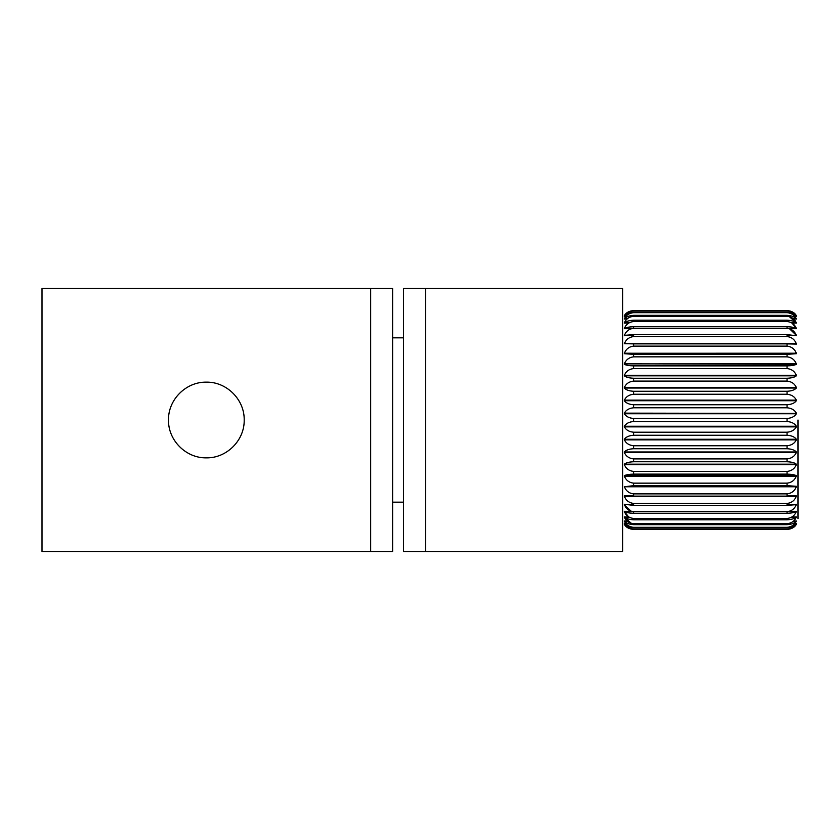 <?xml version="1.0" encoding="UTF-8"?>
<svg xmlns="http://www.w3.org/2000/svg" width="840" height="840" viewBox="0 0 840 840"><rect width="100%" height="100%" fill="white"/><g stroke="black" fill="none" stroke-linecap="round" stroke-linejoin="round"><path stroke-width="1.26" d="M244.198 420C244.608 399.661 226.706 381.728 206.357 382.147C186.029 381.738 168.073 399.62 168.504 420C168.063 440.36 186.039 458.272 206.335 457.853C226.716 458.272 244.619 440.349 244.198 420M370.692 551.481L370.692 288.519L370.692 551.481L42 551.481L42 288.519L392.606 288.519L392.606 551.481L370.692 551.481M425.481 420L425.481 551.481L622.692 551.481L622.692 288.519L425.481 288.519L425.481 551.481L403.568 551.481L403.568 288.519L425.481 288.519L425.481 420M796.404 375.417L796.341 375.827C794.598 377.276 791.5 378.074 787.049 378.242L633.654 378.242C629.202 378.074 626.094 377.276 624.351 375.827L624.351 375.27L624.351 375.827C626.083 377.265 629.192 378.074 633.654 378.242L633.654 381.098L787.049 381.098C791.5 381.538 794.598 383.659 796.341 387.45L796.341 388.038L796.341 387.45C794.609 383.659 791.511 381.549 787.049 381.098L787.049 378.242M624.351 388.038L624.351 387.45L624.351 388.038C626.083 389.959 629.192 391.041 633.654 391.272C629.202 391.041 626.094 389.959 624.351 388.038L796.341 388.038C794.598 389.959 791.5 391.041 787.049 391.272L633.654 391.272L633.654 394.244L787.049 394.244C791.5 394.653 794.598 396.617 796.341 400.134L796.341 400.743L796.341 400.134C794.609 396.627 791.511 394.663 787.049 394.244L787.049 391.272M624.351 400.743L624.351 400.134L624.351 400.743C626.083 403.127 629.192 404.46 633.654 404.744C629.202 404.471 626.094 403.137 624.351 400.743L796.341 400.743C794.598 403.137 791.5 404.471 787.049 404.744L633.654 404.744L633.654 407.788L787.049 407.788C791.5 408.167 794.598 409.941 796.341 413.133C794.609 409.952 791.511 408.167 787.049 407.788L787.049 404.744M796.425 413.427L624.351 413.133L624.351 413.753L624.351 413.133C626.094 409.941 629.202 408.167 633.654 407.788M796.425 426.573L796.341 426.248C794.609 423.444 791.511 421.869 787.049 421.533C791.5 421.858 794.598 423.433 796.341 426.248L796.425 426.573M796.425 439.625L796.341 439.257C794.609 436.874 791.511 435.54 787.049 435.257C791.5 435.53 794.598 436.863 796.341 439.257L796.341 439.866C794.598 443.384 791.5 445.347 787.049 445.757L633.654 445.757C629.202 445.347 626.094 443.384 624.351 439.866L624.351 439.257L624.351 439.866C626.083 443.373 629.192 445.337 633.654 445.757L633.654 448.728C629.202 448.959 626.094 450.041 624.351 451.962L624.351 452.55L624.351 451.962L796.341 451.962C794.609 450.041 791.511 448.959 787.049 448.728C791.5 448.959 794.598 450.041 796.341 451.962L796.341 452.55L796.341 451.962M796.415 452.361L796.341 452.55C794.598 456.341 791.5 458.462 787.049 458.903L633.654 458.903C629.202 458.462 626.094 456.341 624.351 452.55C626.083 456.341 629.192 458.451 633.654 458.903L633.654 461.759C629.202 461.927 626.094 462.725 624.351 464.173L624.351 464.73L624.351 464.173L796.341 464.173C794.609 462.735 791.511 461.927 787.049 461.759C791.5 461.927 794.598 462.725 796.341 464.173L796.341 464.73L796.341 464.173M796.383 476.102L796.341 475.681C794.609 474.747 791.511 474.233 787.049 474.128C791.5 474.233 794.598 474.747 796.341 475.681L624.351 475.681C626.094 474.747 629.202 474.233 633.654 474.128L787.049 474.128L787.049 471.429C791.5 470.967 794.598 468.731 796.341 464.73L624.351 464.73C626.083 468.72 629.192 470.957 633.654 471.429C629.202 470.967 626.094 468.731 624.351 464.73M796.362 486.738L787.049 485.636L796.341 486.308L624.351 486.78L633.654 485.636L787.049 485.636L787.049 483.157C791.5 482.664 794.598 480.354 796.341 476.196L624.351 476.196C626.083 480.344 629.192 482.664 633.654 483.157C629.202 482.664 626.094 480.354 624.351 476.196M624.267 426.573L624.351 426.867C626.083 430.048 629.192 431.834 633.654 432.212C629.202 431.834 626.094 430.059 624.351 426.867L796.341 426.867C794.598 430.059 791.5 431.834 787.049 432.212L633.654 432.212L633.654 435.257C629.202 435.53 626.094 436.863 624.351 439.257L796.341 439.257M787.049 493.878L633.654 493.878C629.202 493.385 626.094 491.022 624.351 486.78C626.083 491.012 629.192 493.374 633.654 493.878L633.654 496.115L624.351 496.314C626.083 500.556 629.192 502.929 633.654 503.433C629.202 502.94 626.094 500.567 624.351 496.314L796.341 496.314L787.049 496.115L787.049 493.878C791.5 493.385 794.598 491.022 796.341 486.78L624.351 486.78M624.299 511.319L631.26 511.319L624.351 504.641C626.083 508.83 629.192 511.182 633.654 511.675L633.654 513.324C629.202 513.188 626.094 512.516 624.351 511.34L624.351 511.634C626.083 515.707 629.192 517.986 633.654 518.48L633.654 519.781C629.202 519.582 626.094 518.637 624.351 516.947L624.351 517.178C626.083 521.073 629.192 523.257 633.654 523.719L633.654 524.664C629.202 524.412 626.094 523.205 624.351 521.042L624.351 521.199C626.083 524.843 629.192 526.89 633.654 527.331L633.654 527.898C629.202 527.594 626.094 526.144 624.351 523.53L625.895 523.53M624.288 516.915L628.677 516.915L624.351 511.634L632.814 511.634M631.47 523.446L624.351 517.178L629.097 517.178M624.351 524.402C626.083 527.394 629.192 529.074 633.654 529.431C629.202 529.085 626.094 527.405 624.351 524.402L624.351 524.402M625.957 523.614L624.351 523.614C626.083 526.964 629.192 528.843 633.654 529.242L787.049 529.431C791.5 529.085 794.598 527.405 796.341 524.402C794.609 527.394 791.511 529.074 787.049 529.431L787.049 529.242C791.5 528.854 794.598 526.974 796.341 523.614L796.341 523.53C794.609 526.134 791.511 527.594 787.049 527.898L787.049 527.331C791.5 526.901 794.598 524.853 796.341 521.199L796.341 521.042C794.609 523.205 791.511 524.412 787.049 524.664L787.049 523.719C791.5 523.257 794.598 521.083 796.341 517.178L796.341 516.947C794.609 518.637 791.511 519.582 787.049 519.781L787.049 518.48C791.5 517.996 794.598 515.718 796.341 511.634L796.341 511.34C794.609 512.516 791.511 513.177 787.049 513.324L787.049 511.675C791.5 511.182 794.598 508.841 796.341 504.641L787.049 505.386L787.049 503.433C791.5 502.94 794.598 500.567 796.341 496.314L787.049 495.894L796.351 495.894M631.323 511.34L624.351 511.634M787.049 503.433L633.654 503.433L633.654 505.386L624.351 504.273L633.654 504.641M624.341 495.894L633.654 495.894L624.351 496.314M633.654 421.533L787.049 421.533L787.049 418.467L633.654 418.467L633.654 421.533C629.202 421.858 626.094 423.433 624.351 426.248L796.341 426.248M798 420L798 518.606L798 420M787.049 504.641L796.373 504.273M787.889 511.634L796.341 511.634L789.39 511.34M796.341 517.178L791.606 517.178M796.341 521.199L793.391 521.199M796.341 523.614L794.745 523.614M633.654 527.898L787.049 527.898M787.049 527.331L633.654 527.331M633.654 524.664L787.049 524.664M787.049 523.719L633.654 523.719M633.654 519.781L787.049 519.781M787.049 518.48L633.654 518.48M633.654 513.324L787.049 513.324M787.049 511.675L633.654 511.675M633.654 505.386L787.049 505.386M633.654 496.115L787.049 496.115M787.049 483.157L633.654 483.157L633.654 485.636M787.049 471.429L633.654 471.429L633.654 474.128M633.654 461.759L787.049 461.759L787.049 458.903M633.654 448.728L787.049 448.728L787.049 445.757M633.654 435.257L787.049 435.257L787.049 432.212M633.654 368.571L787.049 368.571C791.5 369.033 794.598 371.269 796.341 375.27C794.609 371.28 791.511 369.044 787.049 368.571L787.049 365.873L633.654 365.873C629.202 365.768 626.094 365.253 624.351 364.319C626.083 365.253 629.192 365.768 633.654 365.873L633.654 368.571C629.202 369.033 626.094 371.269 624.351 375.27L796.341 375.27M633.654 356.843L787.049 356.843C791.5 357.336 794.598 359.646 796.341 363.804C794.609 359.656 791.511 357.336 787.049 356.843L787.049 354.365L633.654 354.365L624.351 353.693L633.654 354.365L633.654 356.843C629.202 357.336 626.094 359.646 624.351 363.804L796.341 364.319C794.598 365.253 791.5 365.768 787.049 365.873M633.654 346.122L787.049 346.122C791.5 346.616 794.598 348.978 796.341 353.22C794.609 348.989 791.511 346.626 787.049 346.122L787.049 343.885L633.654 343.885L633.654 346.122C629.202 346.616 626.094 348.978 624.351 353.22L796.341 353.693L787.049 354.365M633.654 336.567L787.049 336.567C791.5 337.06 794.598 339.433 796.341 343.686C794.609 339.444 791.511 337.071 787.049 336.567L787.049 334.614L633.654 334.614L633.654 336.567C629.202 337.06 626.094 339.433 624.351 343.686L633.654 343.885M633.654 328.325L787.049 328.325L787.049 326.676L633.654 326.676L633.654 328.325C629.202 328.818 626.094 331.159 624.351 335.36L633.654 334.614M633.654 321.52L787.049 321.52L787.049 320.219L633.654 320.219L633.654 321.52C629.202 322.004 626.094 324.282 624.351 328.367L624.351 328.661C626.083 327.485 629.192 326.823 633.654 326.676M633.654 316.281L787.049 316.281L787.049 315.336L633.654 315.336L633.654 316.281C629.202 316.743 626.094 318.917 624.351 322.822L624.351 323.054C626.083 321.363 629.192 320.418 633.654 320.219M633.654 312.669L787.049 312.669L787.049 312.102L633.654 312.102L633.654 312.669C629.202 313.1 626.094 315.147 624.351 318.801L624.351 318.959C626.083 316.796 629.192 315.588 633.654 315.336M633.654 310.758L787.049 310.758L633.654 310.569C629.202 310.916 626.094 312.596 624.351 315.599C626.083 312.606 629.192 310.926 633.654 310.569L633.654 310.758C629.202 311.147 626.094 313.026 624.351 316.386L624.351 316.47C626.083 313.866 629.192 312.406 633.654 312.102M787.049 529.242L633.654 529.242M796.394 328.681L789.432 328.681L796.341 335.36C794.609 331.17 791.511 328.818 787.049 328.325M792.015 323.085L796.404 323.085L792.015 323.085L796.341 328.367C794.609 324.293 791.511 322.014 787.049 321.52M789.222 316.554L796.341 322.822C794.609 318.927 791.511 316.743 787.049 316.281M787.049 315.336C791.5 315.588 794.598 316.796 796.341 318.959L796.341 318.801C794.609 315.157 791.511 313.11 787.049 312.669M794.735 316.386L796.341 316.386C794.609 313.036 791.511 311.157 787.049 310.758M796.341 315.599C794.609 312.606 791.511 310.926 787.049 310.569C791.5 310.916 794.598 312.596 796.341 315.599L796.341 315.599M787.049 312.102C791.5 312.406 794.598 313.856 796.341 316.47L794.808 316.47M791.962 323.054L796.341 323.054C794.598 321.363 791.5 320.418 787.049 320.219M789.38 328.661L796.341 328.661C794.598 327.485 791.5 326.812 787.049 326.676M787.049 334.614L796.341 335.727L787.049 335.36M796.351 344.106L787.049 343.885M787.049 418.467C791.5 418.142 794.598 416.567 796.341 413.753L624.351 413.753C626.083 416.556 629.192 418.131 633.654 418.467C629.202 418.142 626.094 416.567 624.351 413.753M633.654 394.244C629.202 394.653 626.094 396.617 624.351 400.134L796.341 400.134M633.654 381.098C629.202 381.538 626.094 383.659 624.351 387.45L796.341 387.45M624.351 343.686L796.341 343.686M624.32 335.727L633.654 335.36M631.312 328.661L624.351 328.367L632.803 328.367M624.351 322.822L629.097 322.822M624.351 318.801L627.312 318.801M624.351 316.386L625.957 316.386M624.33 353.262L796.341 353.22M624.309 363.899L796.341 363.804M624.351 316.47L625.884 316.47M793.391 318.801L796.341 318.801M624.351 318.959L627.144 318.959M793.558 318.959L796.341 318.959M791.595 322.822L796.341 322.822M624.351 323.054L628.73 323.054M787.889 328.367L796.341 328.367M624.351 375.827L796.341 375.827M624.351 439.866L796.341 439.866M624.351 452.55L796.341 452.55M624.351 516.947L628.73 516.947M791.962 516.947L796.341 516.947M624.351 521.042L627.144 521.042M793.558 521.042L796.341 521.042M624.351 521.199L627.312 521.199M794.808 523.53L796.341 523.53M403.568 502.173L392.606 502.173M403.568 337.827L392.606 337.827M624.278 520.979L627.081 520.979L624.278 520.979M793.622 520.979L796.415 520.979L793.622 520.979M624.288 323.085L628.677 323.085L624.288 323.085M624.278 316.554L625.811 316.554L624.278 316.554M794.881 316.554L796.425 316.554L794.881 316.554M624.278 319.022L627.071 319.022M793.622 319.022L796.415 319.022M624.309 328.681L631.25 328.681M789.443 511.319L796.394 511.319M792.025 516.915L796.404 516.915M624.278 523.446L625.811 523.446M794.881 523.446L796.425 523.446"/></g></svg>
